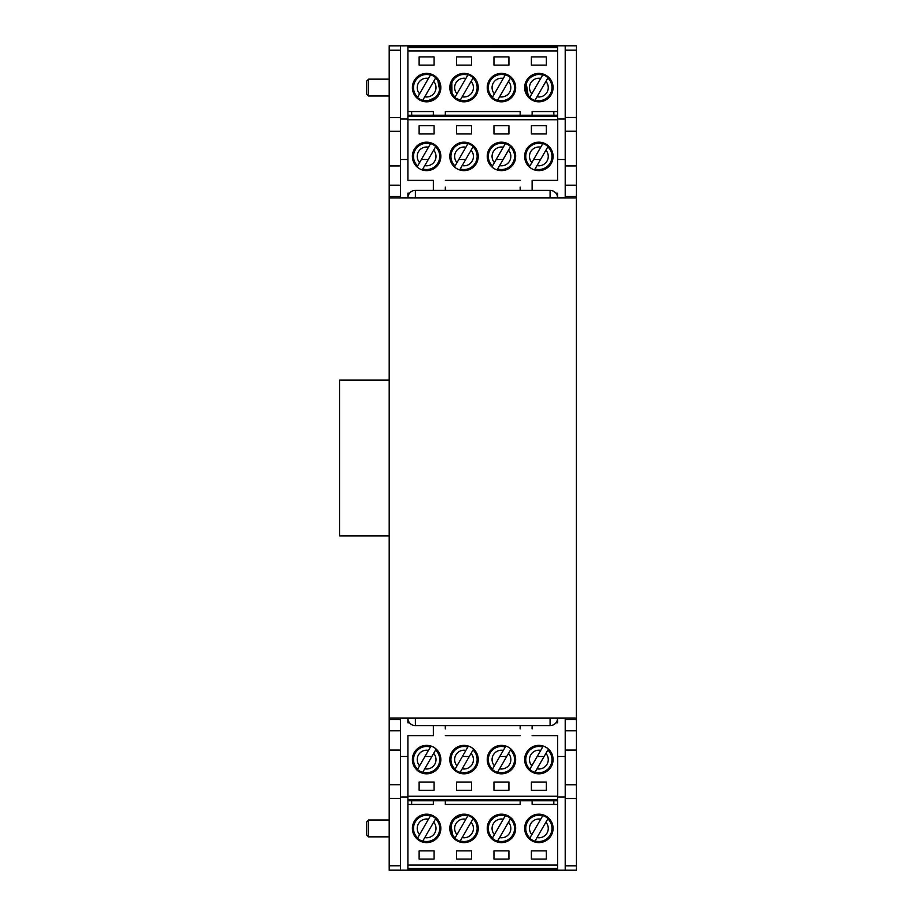<?xml version="1.0" encoding="UTF-8"?>
<svg xmlns="http://www.w3.org/2000/svg" width="916" height="916" viewBox="0 0 916 916"><rect width="100%" height="100%" fill="white"/><g stroke="black" fill="none" stroke-linecap="round" stroke-linejoin="round"><path stroke-width="1.37" d="M409.544 722.804L407.906 722.804L407.906 718.133A7.488 7.488 0 0 0 415.383 725.621L550.092 725.621L550.092 718.133L576.29 718.133L576.29 197.867L389.197 197.867L389.197 196.448L400.418 196.448L400.418 197.867M389.197 197.867L389.197 718.133L550.092 718.133M400.418 865.78L389.197 865.78L389.197 870.166L400.418 870.166L400.418 784.691L389.197 784.691L389.197 718.133M389.197 784.691L389.197 865.78M389.197 185.215L400.418 185.215L400.418 45.834L389.197 45.834L389.197 196.448M400.418 185.215L400.418 196.448M557.581 159.499L565.206 159.499M400.418 159.499L407.906 159.499M407.906 47.609L407.906 46.441L557.581 46.441L557.581 47.609L407.906 47.609L407.906 180.36L433.348 180.36L433.348 187.093M557.581 47.609L557.581 115.244L407.906 115.244M445.325 115.244L445.325 111.546L445.325 115.244M433.348 111.546L433.348 115.244L433.348 111.546L407.906 111.546M400.418 119.023L407.906 119.023M520.162 111.546L520.162 115.244L520.162 111.546L445.325 111.546M557.581 50.93L407.906 50.93M557.581 111.546L532.127 111.546L532.127 115.244L532.127 111.546M524.65 87.593A14.221 14.221 0 0 0 538.871 101.813A14.221 14.221 0 0 0 553.081 87.593A14.221 14.221 0 0 0 538.871 73.383A14.221 14.221 0 0 0 524.65 87.593M546.348 65.15L546.348 56.918L531.383 56.918L531.383 65.15L546.348 65.15M487.232 87.593A14.221 14.221 0 0 0 501.453 101.813A14.221 14.221 0 0 0 515.662 87.593A14.221 14.221 0 0 0 501.453 73.383A14.221 14.221 0 0 0 487.232 87.593M508.93 65.15L508.93 56.918L493.964 56.918L493.964 65.15L508.93 65.15M449.813 87.593A14.221 14.221 0 0 0 464.034 101.813A14.221 14.221 0 0 0 478.244 87.593A14.221 14.221 0 0 0 464.034 73.383A14.221 14.221 0 0 0 449.813 87.593M471.511 65.15L471.511 56.918L456.546 56.918L456.546 65.15L471.511 65.15M412.395 87.593A14.221 14.221 0 0 0 426.616 101.813A14.221 14.221 0 0 0 440.836 87.593A14.221 14.221 0 0 0 426.616 73.383A14.221 14.221 0 0 0 412.395 87.593M434.092 65.15L434.092 56.918L419.127 56.918L419.127 65.15L434.092 65.15M411.65 115.244L411.65 111.546M400.418 45.834L565.206 45.8L565.206 117.488L576.439 117.488L576.439 185.215L565.206 185.215L565.206 165.945L576.439 165.945M400.418 870.166L565.206 870.2L565.206 865.815L576.439 865.815L576.439 870.2L565.206 870.2M400.418 784.691L400.418 750.055L389.197 750.055M389.197 719.552L400.418 719.552L400.418 750.055M400.418 719.552L400.418 718.133M576.439 730.785L565.206 730.785L565.206 750.055L576.439 750.055L576.439 196.448L565.206 196.448L565.206 197.867M565.206 718.133L565.206 730.785M565.206 165.945L565.206 117.488M565.206 196.448L565.206 185.215M565.206 50.185L576.439 50.185L576.439 45.8L565.206 45.8M565.206 750.055L565.206 798.512L576.439 798.512L576.439 865.815M576.439 798.512L576.439 750.055M576.439 196.448L576.439 185.215M576.439 50.185L576.439 117.488M433.348 725.621L433.348 735.64L407.906 735.64L407.906 869.559L557.581 869.559L557.581 804.454L532.127 804.454L532.127 800.756L532.127 804.454M400.418 756.502L407.906 756.502M557.581 756.502L565.206 756.502M532.127 725.621L532.127 728.907M520.162 725.621L520.162 728.907M445.325 725.621L445.325 728.907M433.348 735.64L433.348 728.907M557.581 718.281L557.581 722.804L555.943 722.804M565.206 798.512L565.206 865.815M576.439 719.552L565.206 719.552M565.206 796.977L557.73 796.977L557.73 756.502M532.127 735.64L557.581 735.64L557.581 804.454M407.906 796.256L557.581 796.256M445.325 735.64L520.162 735.64M440.836 759.593A14.221 14.221 0 0 0 426.616 745.372A14.221 14.221 0 0 0 412.395 759.593A14.221 14.221 0 0 0 426.616 773.814A14.221 14.221 0 0 0 440.836 759.593M419.127 782.046L419.127 790.279L434.092 790.279L434.092 782.046L419.127 782.046M478.244 759.593A14.221 14.221 0 0 0 464.034 745.372A14.221 14.221 0 0 0 449.813 759.593A14.221 14.221 0 0 0 464.034 773.814A14.221 14.221 0 0 0 478.244 759.593M456.546 782.046L456.546 790.279L471.511 790.279L471.511 782.046L456.546 782.046M515.662 759.593A14.221 14.221 0 0 0 501.453 745.372A14.221 14.221 0 0 0 487.232 759.593A14.221 14.221 0 0 0 501.453 773.814A14.221 14.221 0 0 0 515.662 759.593M493.964 782.046L493.964 790.279L508.93 790.279L508.93 782.046L493.964 782.046M553.081 759.593A14.221 14.221 0 0 0 538.871 745.372A14.221 14.221 0 0 0 524.65 759.593A14.221 14.221 0 0 0 538.871 773.814A14.221 14.221 0 0 0 553.081 759.593M531.383 782.046L531.383 790.279L546.348 790.279L546.348 782.046L531.383 782.046M407.906 799.576L557.581 799.576M407.906 800.756L557.581 800.756M435.627 749.952L435.627 749.952A13.202 13.202 0 0 1 439.44 756.502L440.493 756.502A14.221 14.221 0 0 0 412.738 756.502L413.78 756.502A13.202 13.202 0 0 1 430.451 746.964L430.451 746.964M424.944 756.502L431.848 756.502M422.665 772.406L422.814 772.154A13.122 13.122 0 0 0 435.592 750.032L422.665 772.406A13.408 13.408 0 0 1 417.49 769.417L417.49 769.417M417.639 769.154L430.405 747.032A13.122 13.122 0 0 0 417.639 769.154M473.045 749.952L473.045 749.952A13.202 13.202 0 0 1 476.858 756.502L477.912 756.502A14.221 14.221 0 0 0 450.157 756.502L451.199 756.502A13.202 13.202 0 0 1 467.87 746.964L467.87 746.964M462.362 756.502L469.267 756.502M460.084 772.406L460.233 772.154A13.122 13.122 0 0 0 473.011 750.032L460.084 772.406A13.408 13.408 0 0 1 454.897 769.417L454.897 769.417M455.057 769.154L467.824 747.032A13.122 13.122 0 0 0 455.057 769.154M510.464 749.952L510.464 749.952A13.202 13.202 0 0 1 514.277 756.502L515.33 756.502A14.221 14.221 0 0 0 487.575 756.502L488.617 756.502A13.202 13.202 0 0 1 505.288 746.964L505.288 746.964M499.781 756.502L506.685 756.502M497.502 772.406L497.651 772.154A13.122 13.122 0 0 0 510.43 750.032L497.502 772.406A13.408 13.408 0 0 1 492.316 769.417L492.316 769.417M492.465 769.154L505.243 747.032A13.122 13.122 0 0 0 492.465 769.154M547.883 749.952L547.883 749.952A13.202 13.202 0 0 1 551.695 756.502L552.749 756.502A14.221 14.221 0 0 0 524.982 756.502L526.036 756.502A13.202 13.202 0 0 1 542.707 746.964L542.707 746.964M537.2 756.502L544.104 756.502M534.921 772.406L535.07 772.154A13.122 13.122 0 0 0 547.848 750.032L534.921 772.406A13.408 13.408 0 0 1 529.734 769.417L529.734 769.417M529.883 769.154L542.661 747.032A13.122 13.122 0 0 0 529.883 769.154M400.418 796.977L407.906 796.977M520.162 800.756L520.162 804.454L520.162 800.756M433.348 800.756L433.348 804.454L433.348 800.756M445.325 804.454L445.325 800.756L445.325 804.454L520.162 804.454M407.906 865.07L557.581 865.07M407.906 804.454L433.348 804.454M440.836 828.408A14.221 14.221 0 0 0 426.616 814.187A14.221 14.221 0 0 0 412.395 828.408A14.221 14.221 0 0 0 426.616 842.617A14.221 14.221 0 0 0 440.836 828.408M419.127 850.85L419.127 859.082L434.092 859.082L434.092 850.85L419.127 850.85M478.244 828.408A14.221 14.221 0 0 0 464.034 814.187A14.221 14.221 0 0 0 449.813 828.408A14.221 14.221 0 0 0 464.034 842.617A14.221 14.221 0 0 0 478.244 828.408M456.546 850.85L456.546 859.082L471.511 859.082L471.511 850.85L456.546 850.85M515.662 828.408A14.221 14.221 0 0 0 501.453 814.187A14.221 14.221 0 0 0 487.232 828.408A14.221 14.221 0 0 0 501.453 842.617A14.221 14.221 0 0 0 515.662 828.408M493.964 850.85L493.964 859.082L508.93 859.082L508.93 850.85L493.964 850.85M553.081 828.408A14.221 14.221 0 0 0 538.871 814.187A14.221 14.221 0 0 0 524.65 828.408A14.221 14.221 0 0 0 538.871 842.617A14.221 14.221 0 0 0 553.081 828.408M531.383 850.85L531.383 859.082L546.348 859.082L546.348 850.85L531.383 850.85M553.837 800.756L553.837 804.454M407.906 868.391L557.581 868.391M411.65 804.454L411.65 800.756M417.49 838.22L419.574 834.613L417.49 838.22A13.408 13.408 0 0 0 422.665 841.22L422.665 841.22M430.554 815.583L430.554 815.583A13.408 13.408 0 0 1 435.741 818.583L435.741 818.583M428.47 819.202L419.574 834.613A9.389 9.389 0 0 1 428.47 819.202L430.405 815.847A13.122 13.122 0 0 0 417.639 837.968M435.592 818.835L422.814 840.957A13.122 13.122 0 0 0 435.592 818.835M454.897 838.22L456.992 834.613L454.897 838.22A13.408 13.408 0 0 0 460.084 841.22L460.084 841.22M467.973 815.583L467.973 815.583A13.408 13.408 0 0 1 473.16 818.583L473.16 818.583M465.889 819.202L456.992 834.613A9.389 9.389 0 0 1 465.889 819.202L467.824 815.847A13.122 13.122 0 0 0 455.057 837.968M473.011 818.835L460.233 840.957A13.122 13.122 0 0 0 473.011 818.835M492.316 838.22L494.411 834.613L492.316 838.22A13.408 13.408 0 0 0 497.502 841.22L497.502 841.22M505.392 815.583L505.392 815.583A13.408 13.408 0 0 1 510.578 818.583L510.578 818.583M503.308 819.202L494.411 834.613A9.389 9.389 0 0 1 503.308 819.202L505.243 815.847A13.122 13.122 0 0 0 492.465 837.968M510.43 818.835L497.651 840.957A13.122 13.122 0 0 0 510.43 818.835M529.734 838.22L531.83 834.613L529.734 838.22A13.408 13.408 0 0 0 534.921 841.22L534.921 841.22M542.81 815.583L542.81 815.583A13.408 13.408 0 0 1 547.997 818.583L547.997 818.583M540.726 819.202L531.83 834.613A9.389 9.389 0 0 1 540.726 819.202L542.661 815.847A13.122 13.122 0 0 0 529.883 837.968M547.848 818.835L535.07 840.957A13.122 13.122 0 0 0 547.848 818.835M445.325 190.379L445.325 187.093M520.162 190.379L520.162 187.093M557.581 115.244L557.581 180.36L532.127 180.36L532.127 187.093M555.943 193.196L557.581 193.196L557.581 197.719M557.581 197.867A7.488 7.488 0 0 0 550.092 190.379L415.383 190.379A7.488 7.488 0 0 0 407.906 197.867L407.906 193.196L409.544 193.196M532.127 190.379L532.127 180.36M433.348 190.379L433.348 180.36M557.581 119.744L407.906 119.744M520.162 180.36L445.325 180.36M524.65 156.407A14.221 14.221 0 0 0 538.871 170.628A14.221 14.221 0 0 0 553.081 156.407A14.221 14.221 0 0 0 538.871 142.186A14.221 14.221 0 0 0 524.65 156.407M546.348 133.954L546.348 125.721L531.383 125.721L531.383 133.954L546.348 133.954M487.232 156.407A14.221 14.221 0 0 0 501.453 170.628A14.221 14.221 0 0 0 515.662 156.407A14.221 14.221 0 0 0 501.453 142.186A14.221 14.221 0 0 0 487.232 156.407M508.93 133.954L508.93 125.721L493.964 125.721L493.964 133.954L508.93 133.954M449.813 156.407A14.221 14.221 0 0 0 464.034 170.628A14.221 14.221 0 0 0 478.244 156.407A14.221 14.221 0 0 0 464.034 142.186A14.221 14.221 0 0 0 449.813 156.407M471.511 133.954L471.511 125.721L456.546 125.721L456.546 133.954L471.511 133.954M412.395 156.407A14.221 14.221 0 0 0 426.616 170.628A14.221 14.221 0 0 0 440.836 156.407A14.221 14.221 0 0 0 426.616 142.186A14.221 14.221 0 0 0 412.395 156.407M434.092 133.954L434.092 125.721L419.127 125.721L419.127 133.954L434.092 133.954M557.581 116.424L407.906 116.424M524.982 159.499L526.036 159.499A13.202 13.202 0 0 0 529.849 166.048L542.81 143.594A13.408 13.408 0 0 1 547.997 146.583L547.997 146.583M535.036 169.036L535.036 169.036A13.202 13.202 0 0 0 551.695 159.499L552.749 159.499M533.627 159.499L540.543 159.499M529.849 166.048L529.883 165.968A13.122 13.122 0 0 1 542.661 143.846L542.81 143.594M547.848 146.846L535.07 168.968A13.122 13.122 0 0 0 547.848 146.846M492.43 166.048L492.43 166.048A13.202 13.202 0 0 1 488.617 159.499L487.575 159.499A14.221 14.221 0 0 0 515.33 159.499L514.277 159.499A13.202 13.202 0 0 1 497.617 169.036L497.617 169.036M496.209 159.499L503.124 159.499M505.392 143.594L505.392 143.594A13.408 13.408 0 0 1 510.578 146.583L510.578 146.583M510.43 146.846L497.651 168.968A13.122 13.122 0 0 0 510.43 146.846M492.465 165.968L505.243 143.846A13.122 13.122 0 0 0 492.465 165.968M450.157 159.499L451.199 159.499A13.202 13.202 0 0 0 455.012 166.048L467.973 143.594A13.408 13.408 0 0 1 473.16 146.583L473.16 146.583M460.198 169.036L460.198 169.036A13.202 13.202 0 0 0 476.858 159.499L477.912 159.499M458.79 159.499L465.706 159.499M455.012 166.048L455.057 165.968A13.122 13.122 0 0 1 467.824 143.846L467.973 143.594M473.011 146.846L460.233 168.968A13.122 13.122 0 0 0 473.011 146.846M412.738 159.499L413.78 159.499A13.202 13.202 0 0 0 417.593 166.048L430.554 143.594A13.408 13.408 0 0 1 435.741 146.583L435.741 146.583M422.78 169.036L422.78 169.036A13.202 13.202 0 0 0 439.44 159.499L440.493 159.499M421.371 159.499L428.287 159.499M417.593 166.048L417.639 165.968A13.122 13.122 0 0 1 430.405 143.846L430.554 143.594M435.592 146.846L422.814 168.968A13.122 13.122 0 0 0 435.592 146.846M557.73 159.499L557.73 119.023L565.206 119.023M553.837 111.546L553.837 115.244M547.997 77.78L545.913 81.387L547.997 77.78A13.408 13.408 0 0 0 542.81 74.78L542.81 74.78M534.921 100.416L534.921 100.416A13.408 13.408 0 0 1 529.734 97.417L529.734 97.417M537.005 96.798L545.913 81.387A9.389 9.389 0 0 1 537.005 96.798L535.07 100.153A13.122 13.122 0 0 0 547.848 78.032M529.883 97.165L542.661 75.043A13.122 13.122 0 0 0 529.883 97.165M510.578 77.78L508.495 81.387L510.578 77.78A13.408 13.408 0 0 0 505.392 74.78L505.392 74.78M497.502 100.416L497.502 100.416A13.408 13.408 0 0 1 492.316 97.417L492.316 97.417M499.586 96.798L508.495 81.387A9.389 9.389 0 0 1 499.586 96.798L497.651 100.153A13.122 13.122 0 0 0 510.43 78.032M492.465 97.165L505.243 75.043A13.122 13.122 0 0 0 492.465 97.165M473.16 77.78L471.076 81.387L473.16 77.78A13.408 13.408 0 0 0 467.973 74.78L467.973 74.78M460.084 100.416L460.084 100.416A13.408 13.408 0 0 1 454.897 97.417L454.897 97.417M462.168 96.798L471.076 81.387A9.389 9.389 0 0 1 462.168 96.798L460.233 100.153A13.122 13.122 0 0 0 473.011 78.032M455.057 97.165L467.824 75.043A13.122 13.122 0 0 0 455.057 97.165M435.741 77.78L433.657 81.387L435.741 77.78A13.408 13.408 0 0 0 430.554 74.78L430.554 74.78M422.665 100.416L422.665 100.416A13.408 13.408 0 0 1 417.49 97.417L417.49 97.417M424.749 96.798L433.657 81.387A9.389 9.389 0 0 1 424.749 96.798L422.814 100.153A13.122 13.122 0 0 0 435.592 78.032M417.639 97.165L430.405 75.043A13.122 13.122 0 0 0 417.639 97.165M389.197 95.974L368.61 95.974L368.61 79.142L389.197 79.142M366.744 94.108L368.61 95.974L366.744 94.108L366.744 81.009L368.61 79.142L366.744 81.009M389.197 836.858L368.61 836.858L368.61 820.026L389.197 820.026M366.744 834.991L368.61 836.858L366.744 834.991L366.744 821.892L368.61 820.026L366.744 821.892M389.197 380.06L339.561 380.06L339.561 535.94L389.197 535.94M400.418 50.22L389.197 50.22M400.418 117.534L389.197 117.534M400.418 131.309L389.197 131.309M400.418 165.945L389.197 165.945M400.418 798.466L389.197 798.466M389.197 730.785L400.418 730.785M415.383 725.621L415.383 718.133M550.092 190.379L550.092 197.867M415.383 190.379L415.383 197.867M565.206 784.749L576.439 784.749M440.104 756.502A13.843 13.843 0 0 1 426.616 773.436A13.843 13.843 0 0 1 413.116 756.502C407.815 778.096 445.416 778.085 440.104 756.502M424.749 768.799A9.389 9.389 0 0 0 433.657 753.376M428.47 750.387A9.389 9.389 0 0 0 419.574 765.799M477.522 756.502A13.843 13.843 0 0 1 464.034 773.436A13.843 13.843 0 0 1 450.535 756.502C445.233 778.096 482.835 778.096 477.522 756.502M462.168 768.799A9.389 9.389 0 0 0 471.076 753.376M465.889 750.387A9.389 9.389 0 0 0 456.992 765.799M514.941 756.502A13.843 13.843 0 0 1 501.453 773.436A13.843 13.843 0 0 1 487.953 756.502C482.652 778.096 520.254 778.096 514.941 756.502M499.586 768.799A9.389 9.389 0 0 0 508.495 753.376M503.308 750.387A9.389 9.389 0 0 0 494.411 765.799M552.359 756.502A13.843 13.843 0 0 1 538.871 773.436A13.843 13.843 0 0 1 525.372 756.502C520.07 778.096 557.672 778.096 552.359 756.502M537.005 768.799A9.389 9.389 0 0 0 545.913 753.376M540.726 750.387A9.389 9.389 0 0 0 531.83 765.799M426.616 814.564A13.843 13.843 0 0 1 440.459 828.408A13.843 13.843 0 0 1 426.616 842.239C414.559 842.926 401.792 821.068 426.616 814.553A13.843 13.843 0 0 0 412.772 828.408A13.843 13.843 0 0 0 426.616 842.239C432.592 841.976 436.863 839.125 439.405 833.697C442.978 822.717 434.482 815.95 432.707 815.973L426.616 814.553M424.749 837.602A9.389 9.389 0 0 0 433.657 822.19M464.034 814.564A13.843 13.843 0 0 1 477.877 828.408A13.843 13.843 0 0 1 464.034 842.239C469.919 841.323 480.453 840.041 476.263 821.927C473.549 817.209 469.473 814.759 464.034 814.553A13.843 13.843 0 0 0 450.191 828.408A13.843 13.843 0 0 0 464.034 842.239L457.943 840.831L453.088 836.892L450.741 824.537L453.5 819.408L464.034 814.553M462.168 837.602A9.389 9.389 0 0 0 471.076 822.19M501.453 814.564A13.843 13.843 0 0 1 515.296 828.408A13.843 13.843 0 0 1 501.453 842.239C507.682 841.472 517.151 839.422 514.242 823.106C511.7 817.679 507.43 814.828 501.453 814.553A13.843 13.843 0 0 0 487.61 828.408A13.843 13.843 0 0 0 501.453 842.239C494.525 841.804 490.037 838.266 487.988 831.636C487.22 826.003 486.785 817.427 501.453 814.553M499.586 837.602A9.389 9.389 0 0 0 508.495 822.19M538.871 814.564A13.843 13.843 0 0 1 552.714 828.408A13.843 13.843 0 0 1 538.871 842.239C556.722 843.109 556.733 813.706 538.871 814.553A13.843 13.843 0 0 0 525.028 828.408A13.843 13.843 0 0 0 538.871 842.239C533.627 841.644 524.57 840.693 525.566 824.537C525.486 820.312 529.917 816.98 538.871 814.553M537.005 837.602A9.389 9.389 0 0 0 545.913 822.19M565.206 131.251L576.439 131.251M525.372 159.499A13.843 13.843 0 0 1 538.871 142.564A13.843 13.843 0 0 1 552.359 159.499C552.703 143.091 541.928 141.808 535.814 142.907C527.776 145.564 524.295 151.094 525.372 159.499M540.726 147.201A9.389 9.389 0 0 0 531.83 162.624M537.005 165.613A9.389 9.389 0 0 0 545.913 150.201M487.953 159.499A13.843 13.843 0 0 1 501.453 142.564A13.843 13.843 0 0 1 514.941 159.499C515.284 143.091 504.51 141.808 498.396 142.907C490.358 145.564 486.877 151.094 487.953 159.499M503.308 147.201A9.389 9.389 0 0 0 494.411 162.624M499.586 165.613A9.389 9.389 0 0 0 508.495 150.201M450.535 159.499A13.843 13.843 0 0 1 464.034 142.564A13.843 13.843 0 0 1 477.522 159.499C477.866 143.091 467.091 141.808 460.977 142.907C452.939 145.564 449.458 151.094 450.535 159.499M465.889 147.201A9.389 9.389 0 0 0 456.992 162.624M462.168 165.613A9.389 9.389 0 0 0 471.076 150.201M413.116 159.499A13.843 13.843 0 0 1 426.616 142.564A13.843 13.843 0 0 1 440.104 159.499C440.447 143.091 429.673 141.808 423.558 142.907C415.52 145.564 412.04 151.094 413.116 159.499M428.47 147.201A9.389 9.389 0 0 0 419.574 162.624M424.749 165.613A9.389 9.389 0 0 0 433.657 150.201M538.871 101.436A13.843 13.843 0 0 1 525.028 87.593A13.843 13.843 0 0 1 538.871 73.761C556.722 72.891 556.733 102.294 538.871 101.447A13.843 13.843 0 0 0 552.714 87.593A13.843 13.843 0 0 0 538.871 73.761L529.711 77.207L526.082 82.303L528.337 96.592L532.78 100.027L538.871 101.447M540.726 78.398A9.389 9.389 0 0 0 531.83 93.81M501.453 101.436A13.843 13.843 0 0 1 487.61 87.593A13.843 13.843 0 0 1 501.453 73.761C495.567 74.677 485.022 75.959 489.213 94.073C491.926 98.791 496.014 101.241 501.453 101.447A13.843 13.843 0 0 0 515.296 87.593A13.843 13.843 0 0 0 501.453 73.761C507.899 74.104 512.284 77.287 514.62 83.322C515.834 89.241 516.796 98.298 501.453 101.447M503.308 78.398A9.389 9.389 0 0 0 494.411 93.81M464.034 101.436A13.843 13.843 0 0 1 450.191 87.593A13.843 13.843 0 0 1 464.034 73.761L457.943 75.169L453.649 78.444L451.794 81.123L452 94.463L454.874 97.978L464.034 101.447A13.843 13.843 0 0 0 477.877 87.593A13.843 13.843 0 0 0 464.034 73.761C470.961 74.196 475.45 77.734 477.488 84.364C478.267 89.997 478.702 98.573 464.034 101.447M465.889 78.398A9.389 9.389 0 0 0 456.992 93.81M426.616 101.436A13.843 13.843 0 0 1 412.772 87.593A13.843 13.843 0 0 1 426.616 73.761C408.754 72.891 408.754 102.294 426.616 101.447A13.843 13.843 0 0 0 440.459 87.593A13.843 13.843 0 0 0 426.616 73.761L432.707 75.169L437.55 79.108L439.909 91.463L437.138 96.592L426.616 101.447M428.47 78.398A9.389 9.389 0 0 0 419.574 93.81M550.092 725.621A7.488 7.488 0 0 0 557.581 718.133"/></g></svg>
